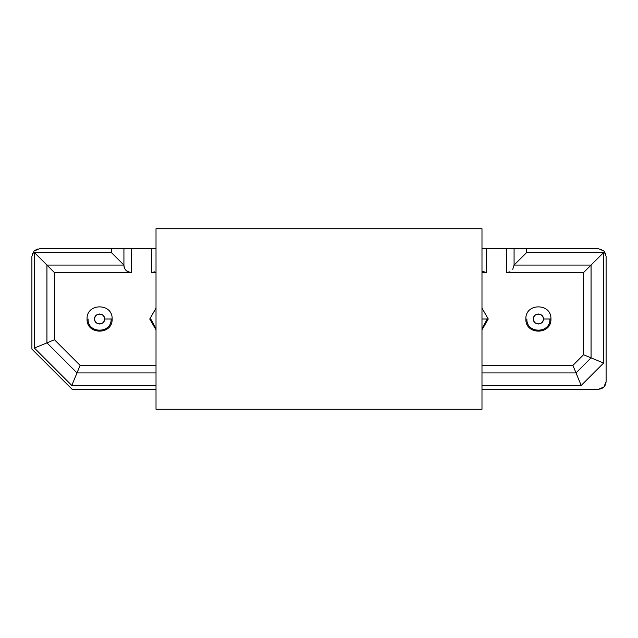 <?xml version="1.0" encoding="UTF-8"?>
<svg xmlns="http://www.w3.org/2000/svg" width="638" height="638" viewBox="0 0 638 638"><rect width="100%" height="100%" fill="white"/><g stroke="black" fill="none" stroke-linecap="round" stroke-linejoin="round"><path stroke-width="0.96" d="M606.1 256.316L606.1 381.684C605.606 386.293 603.093 388.797 598.58 389.204L481.985 389.204L598.58 389.204L603.899 387.003L606.1 381.684L606.1 256.316L603.899 250.997L598.58 248.796L526.613 248.796L526.613 252.552L526.613 248.796L514.076 248.796L514.076 265.089L526.613 252.552L514.076 265.089L591.059 265.089L603.596 252.552L526.613 252.552L603.596 252.552L591.059 265.089L591.059 357.862L603.596 363.062L603.596 252.552L603.596 363.062L591.059 357.862L576.01 372.911L581.202 385.448L603.596 363.062L581.202 385.448L481.985 385.448L581.202 385.448L576.01 372.911L591.059 357.862L591.059 265.089L514.076 265.089L514.076 248.796L506.556 248.796L506.556 272.609L509.977 271.788M481.985 271.094L486.499 272.609L486.499 248.796L481.985 248.796L486.499 248.796L486.499 272.609L481.985 272.609L486.499 272.609L481.985 271.118M512.761 269.332L514.076 265.129M591.059 357.862L583.531 354.752L572.892 365.391L576.01 372.911L572.892 365.391L481.985 365.391L572.892 365.391L583.531 354.752L591.059 357.862M591.059 265.089L583.531 272.609L583.531 354.752L583.531 272.609L591.059 265.089M506.556 272.609L583.531 272.609L506.556 272.609L506.556 248.796L486.499 248.796L598.58 248.796L603.899 250.997M39.42 248.796L131.444 248.796L131.444 272.609L131.444 248.796L156.015 248.796L151.501 248.796L151.501 272.609L156.015 272.609L151.501 272.609L151.501 248.796L123.924 248.796L123.924 265.089L123.924 248.796L111.387 248.796L111.387 252.552L123.924 265.089L46.941 265.089L123.924 265.089L111.387 252.552L34.404 252.552L46.941 265.089L46.941 342.861L46.941 265.089L34.404 252.552L34.404 348.053L46.941 342.861L76.999 372.911L46.941 342.861L34.404 348.053L71.807 385.448L76.999 372.911L156.015 372.911L76.999 372.911L71.807 385.448L156.015 385.448L71.807 385.448L34.404 348.053L34.404 252.552L111.387 252.552L111.387 248.796L39.42 248.796L34.101 250.997L31.9 256.316L31.9 349.09L72.022 389.204L156.015 389.204L72.022 389.204L31.9 349.09L31.9 256.316L34.101 250.997M576.01 372.911L481.985 372.911L576.01 372.911M131.444 272.609L54.469 272.609L54.469 339.743L80.109 365.391L156.015 365.391L80.109 365.391L54.469 339.743L54.469 272.609L131.444 272.609C126.771 272.163 124.266 269.651 123.924 265.089C123.788 269.108 126.292 271.621 131.444 272.609M151.501 272.609L154.922 271.788M46.941 265.089L54.469 272.609L46.941 265.089M46.941 342.861L54.469 339.743L46.941 342.861M76.999 372.911L80.109 365.391L76.999 372.911M526.868 319C526.23 333.873 550.57 333.873 549.932 319M481.985 328.682L487.249 319M150.751 319L156.015 328.682M88.068 319C87.43 333.873 111.77 333.873 111.132 319M37.554 249.027L34.38 250.734M32.434 253.533L32.251 254.044M600.446 388.973L603.62 387.266M605.582 384.435L605.741 383.98M605.861 254.442L604.154 251.268M601.355 249.322L600.852 249.147M31.9 293.927L31.9 256.316M560.969 248.796L598.58 248.788M606.1 293.927L606.1 381.684L603.899 387.003M104.616 319C104.297 315.977 102.622 314.303 99.6 313.984C96.577 314.303 94.903 315.977 94.584 319C94.903 322.023 96.577 323.697 99.6 324.016C102.622 323.697 104.297 322.023 104.616 319L112.136 319C112.822 335.165 86.377 335.165 87.063 319C86.377 302.835 112.822 302.835 112.136 319C112.822 302.835 86.377 302.835 87.063 319C86.377 335.165 112.822 335.165 112.136 319L104.616 319C104.887 325.468 94.312 325.468 94.584 319C94.312 312.532 104.887 312.532 104.616 319M156.015 409.269L156.015 228.731L481.985 228.731L481.985 409.269L481.985 228.731L156.015 228.731L156.015 409.269L481.985 409.269L156.015 409.269M156.015 329.854L149.747 319L156.015 308.146L149.747 319L156.015 329.854M488.253 319L481.985 329.854L488.253 319L481.985 308.146L488.253 319L481.985 319L488.253 319M543.416 319C543.097 315.977 541.423 314.303 538.4 313.984C535.378 314.303 533.703 315.977 533.384 319C533.703 322.023 535.378 323.697 538.4 324.016C541.423 323.697 543.097 322.023 543.416 319L550.937 319C551.623 335.165 525.178 335.165 525.864 319C525.178 302.835 551.623 302.835 550.937 319C551.623 302.835 525.178 302.835 525.864 319C525.178 335.165 551.623 335.165 550.937 319L543.416 319C543.688 325.468 533.113 325.468 533.384 319C533.113 312.532 543.688 312.532 543.416 319"/></g></svg>
